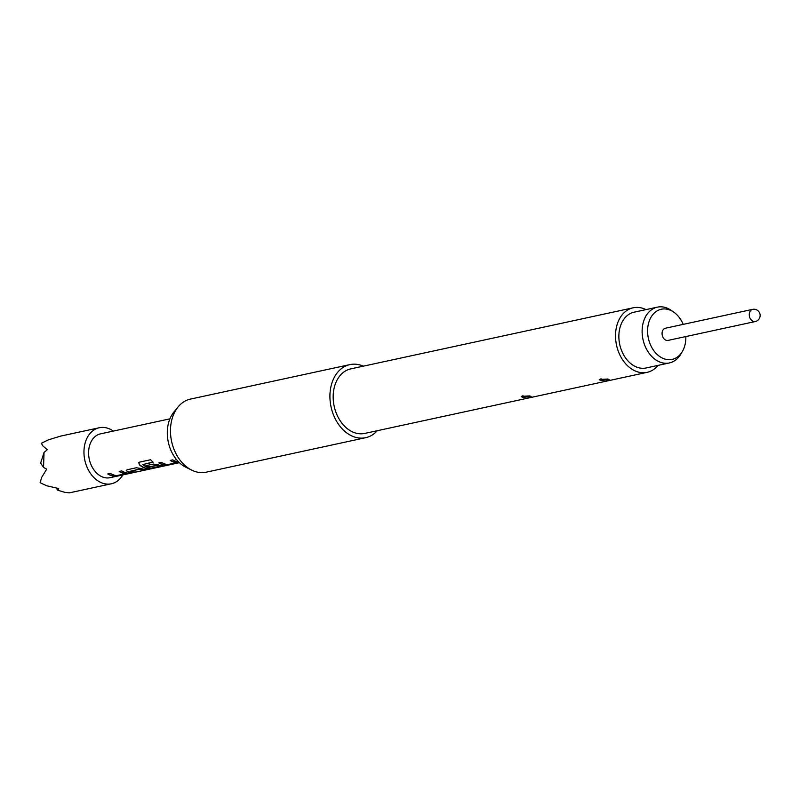 <?xml version="1.0" encoding="UTF-8"?>
<svg xmlns="http://www.w3.org/2000/svg" width="800" height="800" viewBox="0 0 800 800"><rect width="100%" height="100%" fill="white"/><g stroke="black" fill="none" stroke-linecap="round" stroke-linejoin="round"><path stroke-width="1.2" d="M178.75 462.07A22.43 16.41 -102.2 0 1 177.52 461.85A22.43 16.41 -102.2 0 1 172.82 459.87L170.2 460.43A22.43 16.41 -102.2 0 0 174.9 462.41A22.43 16.41 -102.2 0 0 176.54 462.68L167.73 464.59A22.43 16.41 -102.2 0 1 166.09 464.32A22.43 16.41 -102.2 0 1 161.39 462.34L158.78 462.9A22.43 16.41 -102.2 0 0 163.48 464.88A22.43 16.41 -102.2 0 0 165.5 465.19L179.37 462.67M162.54 465.83A22.43 16.41 -102.2 0 1 160.51 465.53A22.43 16.41 -102.2 0 1 158.46 464.89L153.37 464.07L145.87 465.69A22.43 16.41 -102.2 0 0 148.71 467.11L156.51 465.54A22.43 16.41 -102.2 0 0 158.18 466.03A22.43 16.41 -102.2 0 0 159.82 466.3L151.01 468.21A22.43 16.41 -102.2 0 1 149.37 467.94A22.43 16.41 -102.2 0 1 142.78 464.6L153.13 462.18A22.43 16.41 -102.2 0 1 150.65 459.73L139.66 462.11L138.73 462.7L139.53 464.94A22.43 16.41 -102.2 0 0 146.47 468.56A22.43 16.41 -102.2 0 0 148.5 468.87L162.79 466.25L162.52 465.58M148.23 469.4A22.43 16.41 -102.2 0 1 143.51 469.2A22.43 16.41 -102.2 0 1 141.45 468.56L136.37 467.75L127.21 469.73L126.26 470.38L127.41 471.6A22.43 16.41 -102.2 0 0 129.47 472.24A22.43 16.41 -102.2 0 0 134.19 472.44L136.81 471.87A22.43 16.41 -102.2 0 1 132.09 471.68A22.43 16.41 -102.2 0 1 130.42 471.18L139.22 469.28A22.43 16.41 -102.2 0 0 140.89 469.77A22.43 16.41 -102.2 0 0 145.61 469.97L148.23 469.4M128.53 473.19A22.43 16.41 -102.2 0 1 126.5 472.88A22.43 16.41 -102.2 0 1 121.81 470.9L119.19 471.47A22.43 16.41 -102.2 0 0 123.89 473.45A22.43 16.41 -102.2 0 0 125.53 473.72L116.72 475.62A22.43 16.41 -102.2 0 1 115.08 475.35A22.43 16.41 -102.2 0 1 110.38 473.37L107.77 473.94A22.43 16.41 -102.2 0 0 112.47 475.92A22.43 16.41 -102.2 0 0 114.49 476.22L128.78 473.61L128.52 472.94M179.39 462.69L110.06 477.68A22.43 16.41 -102.2 0 1 104.6 477.62A22.43 16.41 -102.2 0 1 88.72 455.57A22.43 16.41 -102.2 0 1 100.58 433.84L169.9 418.84M142.78 464.6L152.96 462.03M176.59 459.7A22.43 16.41 -102.2 0 1 175.78 459.22L176.14 459.15M130.42 471.18L138.86 469.24M363.33 366.16A37.38 27.34 77.8 0 0 358.99 364.72A37.38 27.34 77.8 0 0 349.88 364.61L190.43 399.1A37.38 27.34 77.8 0 0 178.12 406.9L173.99 411.91A32.73 23.94 77.8 0 0 185.98 467.31L191.81 470.17A37.38 27.34 77.8 0 0 197.12 472.07A37.38 27.34 77.8 0 0 206.24 472.18L365.69 437.69A37.38 27.34 77.8 0 0 377.29 430.71M178.12 406.9A37.38 27.34 77.8 0 0 191.81 470.17M349.88 364.61A37.38 27.34 77.8 0 0 330.12 400.83A37.38 27.34 77.8 0 0 356.57 437.58A37.38 27.34 77.8 0 0 365.69 437.69M645.98 309.61A33.02 24.15 77.8 0 0 641.21 307.89A33.02 24.15 77.8 0 0 633.16 307.8L350.8 368.87A33.02 24.15 77.8 0 0 333.35 400.87A33.02 24.15 77.8 0 0 356.71 433.33A33.02 24.15 77.8 0 0 364.76 433.42L647.12 372.34A33.02 24.15 77.8 0 0 658.05 365.39M522.54 397.46L521.19 396.35L529.72 395.91L531.11 396.47L522.54 397.46L522.92 396.31L528.49 396.48M600.6 380.57L599.25 379.46L607.78 379.02L609.18 379.58L600.6 380.57L600.98 379.43L606.55 379.6M633.16 307.8A33.02 24.15 77.8 0 0 615.7 339.79A33.02 24.15 77.8 0 0 639.07 372.25A33.02 24.15 77.8 0 0 647.12 372.34M601.01 378.64A3.49 2.52 -74.4 0 0 600.68 379.35L600.98 379.43M522.94 395.53A3.49 2.52 -74.4 0 0 522.62 396.24L522.92 396.31M657.36 307.15L634.1 312.18A28.54 20.87 77.8 0 0 618.88 335.18A28.54 20.87 77.8 0 0 646.17 367.96L669.42 362.93A28.54 20.87 -102.2 0 1 642.14 330.15A28.54 20.87 -102.2 0 1 657.36 307.15A28.54 20.87 -102.2 0 1 671.29 310.41L673.81 312.17A25.66 18.77 77.8 0 0 647.6 329.93A25.66 18.77 77.8 0 0 660.53 357.07A25.66 18.77 77.8 0 0 682.33 351.55A25.66 18.77 77.8 0 0 685.82 338.72A25.66 18.77 77.8 0 0 685.82 336.56M682.33 351.55L680.76 354.2A28.54 20.87 -102.2 0 1 669.42 362.93M122.82 474.92A28.66 20.96 -102.2 0 1 111.38 483.77A28.66 20.96 -102.2 0 1 104.4 483.69A28.66 20.96 -102.2 0 1 84.11 455.52A28.66 20.96 -102.2 0 1 99.26 427.75A28.66 20.96 -102.2 0 1 106.25 427.83A28.66 20.96 -102.2 0 1 113.34 431.08M73.56 491.95L69.18 492.85L64.64 492.29L57.75 490.22L58.71 488.53L46.78 485.81L40.12 482.74L41.61 477.49L46.67 469.16L43.54 467.37L44.04 452.41L47.31 449.73L42.66 445.71L41.43 443.24L48.31 439.87L60.45 436.16M56.33 488.14L57.75 490.22M41.61 477.49L40.12 482.74M41.43 443.24L42.66 445.71M44.04 452.41L40.64 463.12L43.54 467.37M755.23 321.55L668.03 340.41A6.23 4.56 -102.2 0 1 666.51 340.39A6.23 4.56 -102.2 0 1 662.1 334.27A6.23 4.56 -102.2 0 1 665.4 328.23L752.59 309.37A6.23 4.56 -102.2 0 0 749.27 314.39A6.23 4.56 -102.2 0 0 753.71 321.53A6.23 4.56 -102.2 0 0 755.23 321.55A6.23 6.23 0 0 0 760 314.14A6.23 6.23 0 0 0 752.59 309.37M683.19 324.38A25.66 18.77 77.8 0 0 673.81 312.17M176.55 462.49L176.53 462.44A22.18 16.22 -102.2 0 1 170.51 460.36M159.09 462.84A22.18 16.22 -102.2 0 0 165.49 464.94L165.5 465.19M165.49 464.94L179.15 462.46M138.79 462.62L139.53 464.94M139.62 464.73A22.18 16.22 -102.2 0 0 148.49 468.62L148.5 468.87M148.49 468.62L162.75 466.01M146.18 465.63A22.18 16.22 -102.2 0 0 148.74 466.87L148.71 467.11M148.74 466.87L156.14 465.5M159.83 466.11L159.81 466.06A22.18 16.22 -102.2 0 1 156.54 465.3M126.3 470.27L127.41 471.6M127.44 471.36A22.18 16.22 -102.2 0 0 134.15 472.2L134.19 472.44M134.15 472.2L135 472.01M139.25 469.04A22.18 16.22 -102.2 0 0 145.57 469.72L145.61 469.97M145.57 469.72L146.42 469.54M125.53 473.53L125.52 473.47A22.18 16.22 -102.2 0 1 119.5 471.4M108.08 473.87A22.18 16.22 -102.2 0 0 114.48 475.98L114.49 476.22M114.48 475.98L128.74 473.36M111.38 483.77L72.3 492.23M99.26 427.75L60.18 436.2"/></g></svg>
